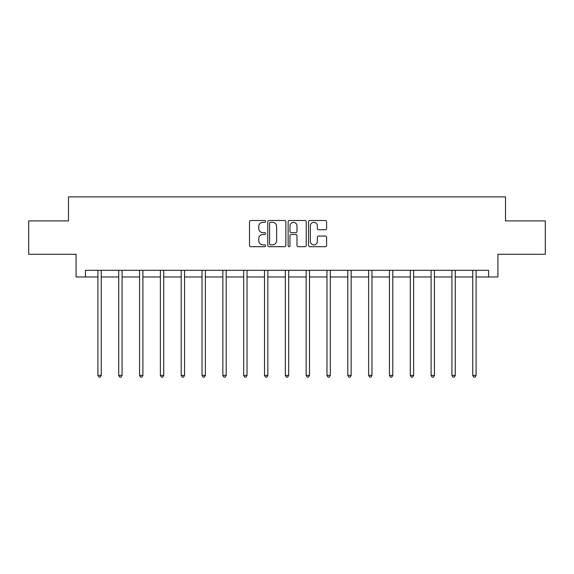 <?xml version="1.0" encoding="UTF-8"?>
<svg xmlns="http://www.w3.org/2000/svg" width="574" height="574" viewBox="0 0 574 574"><rect width="100%" height="100%" fill="white"/><g stroke="black" fill="none" stroke-linecap="round" stroke-linejoin="round"><path stroke-width="0.86" d="M265.64 221.406A0.918 0.918 0 0 0 264.729 220.488L250.802 220.488A1.313 1.313 0 0 0 249.496 221.801L249.496 245.385A1.313 1.313 0 0 0 250.802 246.691L264.729 246.691A0.918 0.918 0 0 0 265.64 245.78A0.918 0.918 0 0 0 264.729 244.861L262.921 244.861A4.19 4.19 0 0 1 258.731 240.664L258.731 238.698A4.19 4.19 0 0 1 262.921 234.508L264.729 234.508A0.918 0.918 0 0 0 265.64 233.589A0.918 0.918 0 0 0 264.729 232.671L262.921 232.671A4.19 4.19 0 0 1 258.731 228.481L258.731 226.515A4.19 4.19 0 0 1 262.921 222.325L264.729 222.325A0.918 0.918 0 0 0 265.64 221.406M325.293 229.729A1.313 1.313 0 0 0 326.606 228.416L326.606 221.801A1.313 1.313 0 0 0 325.293 220.488L309.831 220.488A1.313 1.313 0 0 0 308.518 221.801L308.518 245.385A1.313 1.313 0 0 0 309.831 246.691L325.293 246.691A1.313 1.313 0 0 0 326.606 245.385L326.606 237.392A1.313 1.313 0 0 0 325.293 236.079L318.678 236.079A1.313 1.313 0 0 0 317.365 237.392L317.365 241.353A3.509 3.509 0 0 1 313.863 244.861A3.509 3.509 0 0 1 310.355 241.353L310.355 225.826A3.509 3.509 0 0 1 313.863 222.325A3.509 3.509 0 0 1 317.365 225.826L317.365 228.416A1.313 1.313 0 0 0 318.678 229.729L325.293 229.729M85.433 276.977L85.433 270.304L488.567 270.304L488.567 276.977L497.909 276.977L497.909 254.282L545.3 254.282L545.3 220.911L505.522 220.911L505.522 196.882L68.478 196.882L68.478 220.911L28.7 220.911L28.7 254.282L76.091 254.282L76.091 276.977L97.917 276.977M285.852 221.801A1.313 1.313 0 0 0 284.546 220.488L269.084 220.488A1.313 1.313 0 0 0 267.771 221.801L267.771 245.385A1.313 1.313 0 0 0 269.084 246.691L284.546 246.691A1.313 1.313 0 0 0 285.852 245.385L285.852 221.801M289.454 220.488L304.916 220.488A1.313 1.313 0 0 1 306.229 221.801L306.229 245.385A1.313 1.313 0 0 1 304.916 246.691L298.301 246.691A1.313 1.313 0 0 1 296.988 245.385L296.988 235.821A1.313 1.313 0 0 0 295.682 234.508L291.291 234.508A1.313 1.313 0 0 0 289.978 235.821L289.978 245.78A0.918 0.918 0 0 1 289.066 246.691A0.918 0.918 0 0 1 288.148 245.78L288.148 221.801A1.313 1.313 0 0 1 289.454 220.488M101.254 276.977L118.739 276.977M122.075 276.977L139.561 276.977M142.897 276.977L160.383 276.977M163.726 276.977L181.212 276.977M184.548 276.977L202.034 276.977M205.37 276.977L222.856 276.977M226.199 276.977L243.685 276.977M247.021 276.977L264.506 276.977M267.843 276.977L285.328 276.977M288.672 276.977L306.157 276.977M309.494 276.977L326.979 276.977M330.315 276.977L347.801 276.977M351.144 276.977L368.63 276.977M371.966 276.977L389.452 276.977M392.788 276.977L410.274 276.977M413.617 276.977L431.103 276.977M434.439 276.977L451.925 276.977M455.261 276.977L472.746 276.977M476.083 276.977L488.567 276.977M270.526 222.325A0.918 0.918 0 0 0 269.608 223.243L269.608 243.943A0.918 0.918 0 0 0 270.526 244.861L272.42 244.861A4.19 4.19 0 0 0 276.618 240.664L276.618 226.515A4.19 4.19 0 0 0 272.42 222.325L270.526 222.325M296.988 225.891A3.509 3.509 0 0 0 293.486 222.389A3.509 3.509 0 0 0 289.978 225.891L289.978 231.365A1.313 1.313 0 0 0 291.291 232.671L295.682 232.671A1.313 1.313 0 0 0 296.988 231.365L296.988 225.891M101.426 270.304L101.347 270.498A1.335 1.335 0 0 0 101.254 270.993L101.254 375.382L97.917 375.382L97.917 270.993A1.335 1.335 0 0 0 97.817 270.498L97.738 270.304M101.254 375.382L100.249 377.118L98.915 377.118L97.917 375.382M122.248 270.304L122.169 270.498A1.335 1.335 0 0 0 122.075 270.993L122.075 375.382L118.739 375.382L118.739 270.993A1.335 1.335 0 0 0 118.639 270.498L118.56 270.304M122.075 375.382L121.071 377.118L119.736 377.118L118.739 375.382M143.077 270.304L142.998 270.498A1.335 1.335 0 0 0 142.897 270.993L142.897 375.382L139.561 375.382L139.561 270.993A1.335 1.335 0 0 0 139.468 270.498L139.389 270.304M142.897 375.382L141.9 377.118L140.565 377.118L139.561 375.382M163.899 270.304L163.82 270.498A1.335 1.335 0 0 0 163.726 270.993L163.726 375.382L160.383 375.382L160.383 270.993A1.335 1.335 0 0 0 160.29 270.498L160.211 270.304M163.726 375.382L162.722 377.118L161.387 377.118L160.383 375.382M184.72 270.304L184.641 270.498A1.335 1.335 0 0 0 184.548 270.993L184.548 375.382L181.212 375.382L181.212 270.993A1.335 1.335 0 0 0 181.111 270.498L181.032 270.304M184.548 375.382L183.544 377.118L182.209 377.118L181.212 375.382M205.549 270.304L205.47 270.498A1.335 1.335 0 0 0 205.37 270.993L205.37 375.382L202.034 375.382L202.034 270.993A1.335 1.335 0 0 0 201.94 270.498L201.861 270.304M205.37 375.382L204.373 377.118L203.038 377.118L202.034 375.382M226.371 270.304L226.292 270.498A1.335 1.335 0 0 0 226.199 270.993L226.199 375.382L222.856 375.382L222.856 270.993A1.335 1.335 0 0 0 222.762 270.498L222.683 270.304M226.199 375.382L225.195 377.118L223.86 377.118L222.856 375.382M247.193 270.304L247.114 270.498A1.335 1.335 0 0 0 247.021 270.993L247.021 375.382L243.685 375.382L243.685 270.993A1.335 1.335 0 0 0 243.584 270.498L243.505 270.304M247.021 375.382L246.016 377.118L244.682 377.118L243.685 375.382M268.022 270.304L267.943 270.498A1.335 1.335 0 0 0 267.843 270.993L267.843 375.382L264.506 375.382L264.506 270.993A1.335 1.335 0 0 0 264.413 270.498L264.334 270.304M267.843 375.382L266.845 377.118L265.511 377.118L264.506 375.382M288.844 270.304L288.765 270.498A1.335 1.335 0 0 0 288.672 270.993L288.672 375.382L285.328 375.382L285.328 270.993A1.335 1.335 0 0 0 285.235 270.498L285.156 270.304M288.672 375.382L287.667 377.118L286.333 377.118L285.328 375.382M309.666 270.304L309.587 270.498A1.335 1.335 0 0 0 309.494 270.993L309.494 375.382L306.157 375.382L306.157 270.993A1.335 1.335 0 0 0 306.057 270.498L305.978 270.304M309.494 375.382L308.489 377.118L307.155 377.118L306.157 375.382M330.495 270.304L330.416 270.498A1.335 1.335 0 0 0 330.315 270.993L330.315 375.382L326.979 375.382L326.979 270.993A1.335 1.335 0 0 0 326.886 270.498L326.807 270.304M330.315 375.382L329.318 377.118L327.984 377.118L326.979 375.382M351.317 270.304L351.238 270.498A1.335 1.335 0 0 0 351.144 270.993L351.144 375.382L347.801 375.382L347.801 270.993A1.335 1.335 0 0 0 347.708 270.498L347.629 270.304M351.144 375.382L350.14 377.118L348.805 377.118L347.801 375.382M372.139 270.304L372.06 270.498A1.335 1.335 0 0 0 371.966 270.993L371.966 375.382L368.63 375.382L368.63 270.993A1.335 1.335 0 0 0 368.53 270.498L368.451 270.304M371.966 375.382L370.962 377.118L369.627 377.118L368.63 375.382M392.968 270.304L392.889 270.498A1.335 1.335 0 0 0 392.788 270.993L392.788 375.382L389.452 375.382L389.452 270.993A1.335 1.335 0 0 0 389.359 270.498L389.28 270.304M392.788 375.382L391.791 377.118L390.456 377.118L389.452 375.382M413.789 270.304L413.711 270.498A1.335 1.335 0 0 0 413.617 270.993L413.617 375.382L410.274 375.382L410.274 270.993A1.335 1.335 0 0 0 410.18 270.498L410.101 270.304M413.617 375.382L412.613 377.118L411.278 377.118L410.274 375.382M434.611 270.304L434.532 270.498A1.335 1.335 0 0 0 434.439 270.993L434.439 375.382L431.103 375.382L431.103 270.993A1.335 1.335 0 0 0 431.002 270.498L430.923 270.304M434.439 375.382L433.435 377.118L432.1 377.118L431.103 375.382M455.44 270.304L455.361 270.498A1.335 1.335 0 0 0 455.261 270.993L455.261 375.382L451.925 375.382L451.925 270.993A1.335 1.335 0 0 0 451.831 270.498L451.752 270.304M455.261 375.382L454.264 377.118L452.929 377.118L451.925 375.382M476.262 270.304L476.183 270.498A1.335 1.335 0 0 0 476.083 270.993L476.083 375.382L472.746 375.382L472.746 270.993A1.335 1.335 0 0 0 472.653 270.498L472.574 270.304M476.083 375.382L475.085 377.118L473.751 377.118L472.746 375.382"/></g></svg>
